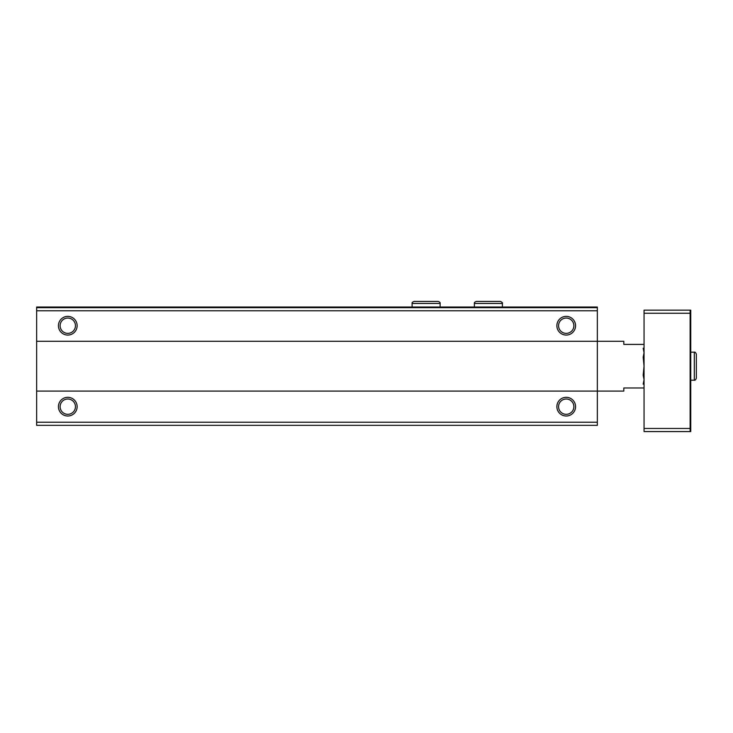 <?xml version="1.0" encoding="UTF-8"?>
<svg xmlns="http://www.w3.org/2000/svg" width="733" height="733" viewBox="0 0 733 733"><rect width="100%" height="100%" fill="white"/><g stroke="black" fill="none" stroke-linecap="round" stroke-linejoin="round"><path stroke-width="1.1" d="M597.349 307.658L36.65 307.658L36.65 307.035L597.349 307.035L597.349 425.342L36.65 425.342L36.65 422.226L597.349 422.226M36.65 307.658L36.65 341.285L623.81 341.285L623.81 344.4L644.05 344.4M58.438 325.718A9.337 9.337 0 0 0 72.457 333.808A9.337 9.337 0 0 0 72.457 317.627A9.337 9.337 0 0 0 58.438 325.718M556.878 325.718A9.337 9.337 0 0 0 570.888 333.808A9.337 9.337 0 0 0 570.888 317.627A9.337 9.337 0 0 0 556.878 325.718M36.65 341.285L36.65 391.092L623.81 391.092L623.81 387.986L644.05 387.986M58.438 406.659A9.337 9.337 0 0 0 72.457 414.75A9.337 9.337 0 0 0 72.457 398.569A9.337 9.337 0 0 0 58.438 406.659M556.878 406.659A9.337 9.337 0 0 0 570.888 414.75A9.337 9.337 0 0 0 570.888 398.569A9.337 9.337 0 0 0 556.878 406.659M36.65 391.092L36.65 422.226M558.564 406.659A7.651 7.651 0 0 0 570.045 413.293A7.651 7.651 0 0 0 570.045 400.035A7.651 7.651 0 0 0 558.564 406.659M558.564 325.718A7.651 7.651 0 0 0 570.045 332.342A7.651 7.651 0 0 0 570.045 319.084A7.651 7.651 0 0 0 558.564 325.718M60.124 406.659A7.651 7.651 0 0 0 71.614 413.293A7.651 7.651 0 0 0 71.614 400.035A7.651 7.651 0 0 0 60.124 406.659M60.124 325.718A7.651 7.651 0 0 0 71.614 332.342A7.651 7.651 0 0 0 71.614 319.084A7.651 7.651 0 0 0 60.124 325.718M690.12 310.151L644.05 310.151L644.05 431.563L690.12 431.563L690.12 310.151L690.743 310.151L690.743 347.708L690.12 347.708M690.12 384.669L690.743 384.669L690.743 431.563L690.12 431.563M644.05 428.457L690.12 428.457M644.05 313.266L690.12 313.266M690.743 384.669L690.743 347.708M643.171 348.212L644.05 352.71L643.171 348.212M643.895 381.462L643.171 384.165L644.05 379.667L643.171 375.177L644.05 366.188L643.171 357.2L644.05 352.71M36.65 310.774L597.349 310.774M690.743 380.198L694.325 380.198L694.325 352.179C695.031 351.886 695.709 352.564 696.35 354.204C695.709 352.564 695.031 351.886 694.325 352.179L690.743 352.179M474.37 303.453L502.398 303.453C502.737 302.839 502.059 302.161 500.373 301.437L476.395 301.437C474.773 301.978 474.095 302.656 474.37 303.453L474.37 307.035M412.111 303.453L440.13 303.453C440.405 302.656 439.736 301.978 438.105 301.437L414.136 301.437C412.505 301.978 411.827 302.656 412.111 303.453L412.111 307.035M696.35 378.173L696.35 354.204L696.35 378.173C695.709 379.813 695.031 380.491 694.325 380.198M502.398 307.035L502.398 303.453M488.49 301.437L500.373 301.437M488.279 301.437L476.395 301.437M440.13 307.035L440.13 303.453M426.221 301.437L438.105 301.437M426.02 301.437L414.136 301.437"/></g></svg>
